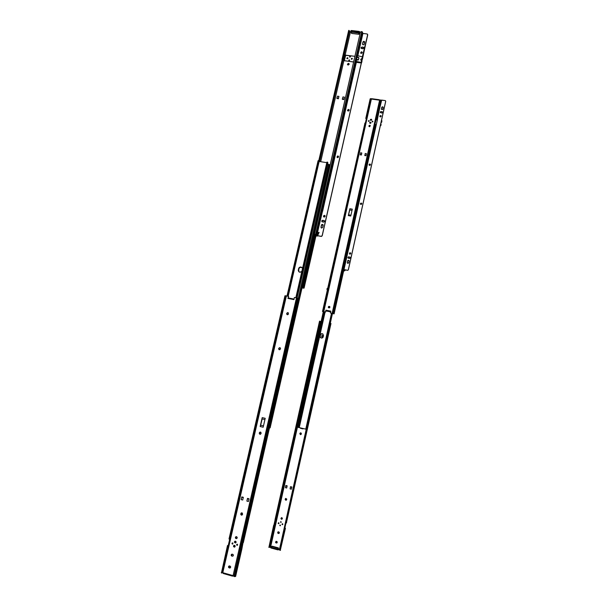 <?xml version="1.0" encoding="UTF-8"?>
<svg xmlns="http://www.w3.org/2000/svg" width="607" height="607" viewBox="0 0 607 607"><rect width="100%" height="100%" fill="white"/><g stroke="black" fill="none" stroke-linecap="round" stroke-linejoin="round"><path stroke-width="0.91" d="M322.878 335.474L321.672 335.929L322.848 335.451L323.091 336.498L322.476 337.097L323.053 335.656L321.793 335.656L321.915 336.984L321.885 335.717L322.81 335.436M300.503 434.658L299.911 433.861L300.7 432.821L299.82 433.709L300.503 434.658M301.307 434.058L300.541 434.673L301.186 434.339L301.338 433.33L300.799 432.837L300.01 433.155L300.662 432.821L301.307 434.058M286.155 500.229L285.48 499.963L285.237 498.984L285.76 498.4L286.671 499.644L286.739 499.053L285.715 498.415L285.161 499.576L285.897 500.259L286.671 499.644L286.223 500.198M281.451 517.688L281.625 519.205L281.39 517.71L281.853 517.68L280.92 518.59L281.8 519.273L282.437 518.348L281.853 517.68L281.967 519.22L281.496 519.258L281.033 518.378L281.451 517.688M278.476 522.748L278.605 523.644L278.696 522.748L278.135 523.295L278.666 523.704L279.045 523.151L278.696 522.748L278.484 523.697L278.476 522.748M282.293 523.758L282.43 524.653L282.521 523.758L281.959 524.304L282.49 524.714L282.87 524.16L282.521 523.758L282.27 524.569L282.293 523.758M280.002 525.002L280.32 525.761L279.986 525.009L279.759 525.533L280.267 525.791L280.495 525.252L280.002 525.002M280.753 521.663L280.783 522.468L280.722 521.671L280.783 522.468L281.261 521.997L280.555 521.815L280.935 522.475L280.722 521.671M275.783 519.979L320.291 321.376L321.027 321.589L320.291 321.376L275.699 519.964L276.64 520.085L297.688 426.129L275.464 525.419L276.655 520.085L275.783 519.979M286.443 522.718L330.686 323.356L285.996 522.915L286.633 522.877L285.973 522.915L279.721 549.889L306.565 429.331L279.728 549.654L306.512 429.324L279.493 549.525L306.262 429.316L279.493 549.525L279.706 550.215L279.493 549.525L280.525 550.321L279.903 550.306L330.42 323.372L330.997 323.501L286.443 522.718M285.48 522.407L306.209 429.301L279.508 549.198L278.818 549.464L278.939 548.933L278.241 548.751L278.939 548.933L278.818 549.464L279.508 549.198L285.48 522.407M271.132 547.089L270.661 546.801L275.449 525.412L270.661 546.801L269.66 547.309L274.592 525.305L275.449 525.412L274.592 525.305L269.485 547.302L271.132 547.089M271.45 546.907L270.821 547.264L271.45 546.907M278.112 531.853L278.196 533.416L279.03 533.409L278.196 533.416L278.052 531.876L278.552 531.838L278.962 533.439L278.461 533.492L279.045 533.401L279.395 532.582L278.818 531.907L277.847 532.02L277.718 533.045L278.583 533.432L277.778 532.84L278.089 531.869M276.906 542.916L276.071 542.931L275.904 541.398L276.428 541.345L275.98 541.368L275.593 542.559L276.488 543.03L277.141 542.704L277.171 541.793L276.428 541.345L276.86 542.946L275.654 542.347L275.965 541.376L276.193 542.863L276.929 542.908M300.503 428.322L302.984 428.906L303.075 428.504L302.984 428.906L303.007 428.481L302.984 428.906L300.503 428.322L300.526 427.905L300.503 428.322M290.085 488.885L291.352 489.204L291.846 486.981L290.487 486.685L291.846 486.981L290.487 486.685L290.085 488.885L291.352 489.204L291.846 486.981L291.352 489.204L291.671 487.353L290.487 486.685L291.755 487.004L290.412 487.034L290.085 488.885M286.671 488.02L287.172 485.797L285.814 485.509L287.172 485.797L286.671 488.02L287.172 485.797L285.814 485.509L287.073 485.828L285.738 485.858L286.997 486.169L286.671 488.02L285.411 487.702L285.738 485.858L285.411 487.702L286.671 488.02M268.901 547.347L269.629 547.074L320.291 321.376L319.51 321.179M269.258 547.385L319.639 321.186L269.182 547.028L319.73 321.566L320.139 321.687L269.629 547.074L320.086 321.885L269.667 546.861L269.28 546.824L319.73 321.786L268.939 547.332L319.578 321.118L320.139 321.687L319.578 321.118M319.54 321.095L275.001 519.827M275.108 525.267L276.276 520.04L275.479 525.343L274.531 525.199L275.108 525.267M280.335 550.139L285.442 528.242L284.782 528.272L285.442 528.234L284.865 527.87L285.442 528.234M273.674 525.222L268.931 547.157M321.983 337.022L321.71 336.255L321.983 337.022M285.358 498.946L285.814 498.385L285.298 499.227L285.867 500.198L285.358 498.946M282.027 519.19L281.625 519.205L282.027 519.19M279.099 549.138L277.672 549.821L270.95 547.992L271.314 547.537L270.821 547.264L270.676 547.817L270.798 547.286M269.288 547.4L268.833 547.355M279.045 549.191L278.378 549.874L278.939 548.933L277.657 549.259L277.543 549.79L278.378 549.874L278.499 549.343L271.314 547.537L271.192 548.068L277.543 549.79L277.657 549.259L270.805 547.309M278.188 548.956L278.856 549.138L277.657 549.259L278.431 547.893L278.196 548.948L278.431 547.893L272.103 546.179L271.549 546.475L277.892 548.197L277.657 549.259L271.314 547.537L271.549 546.475L271.314 547.537L277.657 549.259L278.196 548.948M277.892 548.197L278.431 547.893L272.103 546.179L271.549 546.475L277.892 548.197M298.371 425.553L298.098 426.235L297.612 426.099L298.098 426.235L323.759 311.641L298.371 425.553M322.924 334.009C321.733 333.562 320.898 333.941 320.428 335.155L321.073 334.017L322.658 333.865L321.369 333.858L320.435 334.776L320.109 336.096L320.837 337.887L320.185 336.824L320.534 334.836L321.467 333.918L322.757 333.926M298.674 425.826L298.538 426.319L298.674 425.826M320.109 336.096L320.784 337.856L320.109 336.096L320.329 335.094C320.822 333.858 321.672 333.478 322.878 333.971C321.672 333.478 320.822 333.858 320.329 335.094L320.223 337.317L321.278 338.046L322.256 337.955L323.523 335.709L322.848 333.956L321.278 333.797L320.23 335.034C320.762 333.744 321.642 333.387 322.871 333.971L323.296 336.718C322.78 337.985 321.915 338.349 320.693 337.796L320.086 336.764L320.329 335.094L320.109 336.096M297.68 426.106L323.303 311.702M305.693 429.119L299.251 427.609L325.132 311.915L299.251 427.601L305.693 429.119M324.214 311.732L298.31 427.449L324.214 311.732M324.616 311.816L298.712 427.548L298.31 427.449L298.712 427.548L324.616 311.816M325.132 311.915L298.932 427.594L325.018 311.892M305.799 429.21L331.642 313.212L305.799 429.21M331.703 313.227L305.867 429.225L331.703 313.227M332.143 313.318L306.307 429.324L305.867 429.225L306.307 429.324L332.143 313.318M332.188 313.326L306.307 429.324L332.188 313.326M306.618 429.339L332.34 313.356L306.664 429.339M305.769 429.164L331.521 313.189M327.264 290.222L326.892 288.962L327.264 290.222M369.671 122.743L370.308 123.426L371.006 122.857L369.64 122.66L369.671 123.039L371.014 122.591L370.202 122.106L369.64 122.66L370.991 122.523L370.232 122.197L369.671 122.743M370.338 120.011L370.642 119.313L371.492 119.268L370.308 119.662L371.659 119.533L370.338 119.754L370.596 120.338L371.37 120.3L371.674 119.86L370.323 119.996M369.443 126.704L368.889 126.248L369.762 125.277L368.927 126.347L369.39 125.528L370.338 125.824L369.617 125.27L368.874 125.884L369.731 126.688L370.232 125.566L369.762 125.277L370.316 125.74L369.443 126.704M368.699 121.415L368.366 121.142L368.889 120.565L368.411 121.241L369.238 120.93L368.381 120.846L368.957 121.377L368.973 120.588L368.699 121.415M372.432 121.954L372.099 121.673L372.622 121.097L372.144 121.772L372.971 121.468L372.083 121.461L372.69 121.916L372.706 121.119L372.432 121.954M297.612 426.099L323.501 311.619L322.499 311.505L364.951 123.039L327.795 287.938L326.892 288.962M327.325 290.29L364.951 123.039L365.406 122.91L323.159 311.497L322.727 311.474L323.797 311.596L371.385 99.07L370.839 98.645L323.159 311.497L325.648 312.021L325.876 310.738L325.648 312.021L323.69 311.626L325.648 312.021L323.797 311.596L371.385 99.07L379.595 100.193L332.15 313.258L332.902 313.44L380.422 99.95L379.974 100.147L381.287 100.284L376.666 119.776L376.067 119.496L380.422 99.95L381.037 100.132L376.864 119.883L375.983 119.458L332.902 313.44L333.539 313.629L330.39 312.909L330.861 311.156L325.876 310.162L325.557 311.945L325.876 310.162L325.876 310.746L330.709 311.71L326.194 310.989L325.876 310.162L330.861 311.156L330.39 312.909L332.15 313.258L379.595 100.193L379.367 99.738L379.512 100.163L379.367 99.738L370.839 98.645L366.476 118.13L366.021 118.259L370.407 98.683L370.831 98.63L370.156 98.88L366.021 118.259L366.545 118.115L365.475 122.895L366.287 118.972L365.406 122.91L364.761 123.433M327.734 288.234L327.226 290.176M323.22 311.71L322.507 311.52M352.303 209.142L350.77 216.031L352.303 209.142L349.852 208.732L348.319 215.606L349.852 208.732L348.319 215.606L350.77 216.031L348.319 215.606L349.791 209.476L348.532 215.136L349.753 209.969L352.037 210.356L349.753 209.969L349.852 208.732L352.303 209.142M360.277 154.648L361.431 154.831L360.277 154.648L360.604 152.797L360.277 154.648M364.86 155.354L366.021 155.529L364.86 155.354L365.194 153.495L364.86 155.354M366.431 153.685L365.975 155.726L364.739 155.536L365.975 155.726L366.431 153.685L365.194 153.495L366.431 153.685M333.554 313.781L330.481 312.984L334.085 313.849L333.539 313.629L375.581 124.647L333.539 313.629L334.093 313.88L333.463 313.69L333.949 313.887M375.854 124.716L374.944 124.556L375.862 124.685M343.615 270.024L343.471 270.661L343.615 270.024M343.661 270.79L344.822 270.388L343.592 270.13L344.344 270.161L344.548 269.766L344.344 270.161L343.964 269.667L347.712 270.343L348.388 269.789L385.711 101.119M329.54 306.489L328.615 306.467L328.273 307.256L328.85 307.855L329.806 307.696L329.836 306.611L329.115 307.901L328.493 307.673L329.54 306.489M328.562 307.726L328.417 306.892L329.191 306.353L328.562 307.726M366.264 118.957L365.892 118.312L366.264 118.957M370.149 98.903L365.771 118.448M361.385 155.02L361.84 152.987L360.604 152.797L361.84 152.987L361.385 155.02L360.148 154.831L361.385 155.02M330.663 311.884L326.194 310.989L330.663 311.884M371.863 98.789L379.39 100.064M350.952 215.212L348.668 214.825L350.952 215.212M343.645 270.866L344.981 270.585L344.321 270.699L344.981 270.585L345.095 269.865L344.822 270.388L343.964 269.667L347.583 270.327L348.388 269.789L347.659 270.274L343.994 269.599L348.509 249.302L343.645 269.584L349.738 244.242L376.279 124.42L349.275 244.234L376.378 124.435L381.317 100.17L376.993 119.594L381.689 100.087L385.293 100.595L385.688 101.286L348.335 269.72L385.718 101.415L348.388 269.789L347.583 270.327L343.645 269.584L348.145 249.31M345.322 269.91L344.981 270.585L345.322 269.91M343.759 270.881L344.48 270.889L343.759 270.881M370.285 122.735L370.991 122.918L370.285 122.735M370.96 122.538L369.686 122.872M368.98 120.801L368.419 121.248L368.98 120.801M372.706 121.339L372.144 121.779L372.706 121.339M375.877 124.625L374.959 124.496L375.877 124.625M375.915 119.746L377.372 119.958L375.915 119.746M380.893 125.573L380.346 125.641L380.893 125.573L381.097 124.071M370.953 119.746L371.659 119.92L370.953 119.746M371.689 119.791L370.361 119.883M348.547 260.244L349.124 261.116L349.025 260.555L347.978 260.365L347.272 262.49L347.857 263.37L348.714 262.907L349.124 261.116L348.759 262.763L347.386 263.074L347.272 262.49L347.91 260.532L349.033 260.57L348.547 260.244L347.697 260.919L348.547 260.244M369.61 165.385L369.079 164.967L369.959 164.118L369.109 165.028L369.208 164.444L370.407 164.398L369.633 164.019L369.056 164.588L369.238 165.21L370.027 165.332L370.482 164.672L370.05 164.042L370.437 164.429L369.61 165.385M381.219 116.112L380.665 115.596L381.204 116.058L380.361 116.954L379.815 116.491L380.665 115.596L379.959 116.051L381.113 115.861L380.248 115.656L379.792 116.309L380.498 116.961L381.219 116.104M383.199 107.318L382.66 106.908L381.765 107.515L382.622 106.771L383.199 107.583L382.759 106.809L381.94 107.007L381.363 109.093L381.978 107.135L382.622 106.771L383.199 107.302M360.93 204.468L360.429 204.089L361.241 203.072L360.459 204.149L360.869 203.224L361.764 203.489L360.96 203.079L360.376 203.648L361.211 204.46L361.81 203.747L361.241 203.072L361.749 203.451L360.93 204.468M349.898 254.158L349.442 253.863L350.209 252.747L349.48 253.916L349.715 252.937L350.687 253.073L349.662 252.869L349.442 253.863L350.178 254.158L350.763 253.582L350.209 252.747L350.671 253.051L349.898 254.158M349.412 244.454L348.342 249.28L349.412 244.454M343.638 269.614L344.04 270.123L343.638 269.614M347.432 263.127L347.325 262.565L347.432 263.127M382.107 111.794L380.612 111.582L380.21 112.492L380.65 111.711L382.069 111.665L382.615 112.128L382.182 112.963L382.63 112.174L381.029 111.521L382.107 111.794M381.408 109.359L382.638 109.533L383.199 107.583L382.842 109.161L381.386 109.283L381.727 107.378L381.408 109.359M348.031 257.998L348.388 256.943L350.285 257.338L348.471 256.829L347.872 257.543L348.304 258.203L349.784 258.43L350.368 257.573L349.495 258.43L348.441 258.241L347.993 257.945L348.759 256.822L350.269 257.315L348.759 256.822L348.031 257.998M380.21 112.492L381.773 113.023L380.187 112.416L381.029 111.521L380.21 112.485M381.317 100.178L385.172 100.565L385.695 101.066M347.644 260.843L347.325 262.565L347.644 260.843M349.275 244.234L375.908 124.488L376.378 124.435L377.463 119.533L377.008 119.571M348.152 249.295L348.608 249.318L349.738 244.242L349.283 244.219M287.354 314.714L286.671 313.622L287.126 314.638L286.785 313.895L287.293 312.795L288.226 312.734L286.747 313.295L286.891 314.464L287.885 314.661L288.462 313.978L287.847 312.559L286.747 313.295L288.181 312.704L288.462 313.978L287.354 314.714M279.326 349.769L278.643 348.653L279.228 349.738L278.924 348.213L280.077 347.682L278.712 348.319L278.863 349.503L280.024 349.632L280.525 348.335L279.827 347.591L278.712 348.319L280.032 347.659L280.51 348.706L279.326 349.769M259.963 434.301L259.28 433.14L260.145 434.324L259.417 433.33L260.365 432.047L259.356 432.799L259.386 433.868L260.502 434.263L261.162 433.231L260.805 432.222L259.629 432.313L260.312 432.047L261.162 433.231L259.963 434.301M241.996 515.085L242.58 514.387L241.449 515.115L240.767 513.909L241.449 515.115L241.996 515.085L240.933 514.235L241.571 512.824L240.751 514.296L241.282 515.055L242.049 515.062M234.985 541.194L234.423 541.854L234.947 541.209L236.123 542.317L235.918 541.452L235.144 541.156L234.454 542.4L235.577 542.969L236.123 542.317L235.607 542.954L234.423 541.854L235.326 542.984L234.545 542.362L234.985 541.194M234.029 545.321L233.483 545.974L233.999 545.336L235.182 546.444L234.977 545.579L234.196 545.276L233.505 546.52L234.294 547.15L235.182 546.444L234.674 547.082L233.566 545.936L234.727 547.051L233.596 546.482L234.029 545.321M236.518 536.664C237.405 537.248 237.443 537.885 236.639 538.576L235.599 537.893L236.047 536.664C235.334 537.385 235.402 538.007 236.26 538.53L236.927 538.386L237.223 537.491L235.971 536.694L235.364 537.787L236.07 538.614C235.182 538.03 235.144 537.385 235.956 536.694L236.518 536.664M237.269 544.198L236.996 545.367L237.443 545.283L236.867 544.335L236.996 545.367L237.61 544.471L236.586 544.631L236.996 545.367L237.269 544.198M232.61 542.924L232.344 544.092L232.785 544.016L232.124 543.28L232.451 544.115L232.959 543.204L232.39 542.908L231.935 543.364L232.344 544.092L232.61 542.924M234.537 545.67L234.302 546.664L234.234 545.693L234.826 545.905L234.492 546.679L233.953 546.042L234.279 545.67L234.408 546.619L234.052 545.997L234.537 545.67M235.478 541.543L235.25 542.544L235.182 541.565L235.774 541.785L235.433 542.552L234.901 541.914L235.197 541.558L235.349 542.499L234.985 541.975L235.478 541.543M260.16 426.516L262.201 417.608L260.16 426.516L263.172 427.229L265.213 418.314L263.172 427.229L260.16 426.516L262.201 417.608L260.509 425.742L262.178 418.936L264.918 419.581L262.178 418.936L260.16 426.516M249.029 498.764L248.4 501.511L249.029 498.764L247.489 498.362L246.859 501.109L248.4 501.511L246.859 501.109L247.489 498.362L249.029 498.764M243.339 497.292L242.709 500.031L243.339 497.292L241.806 496.89L243.339 497.292M241.935 496.928L241.176 499.637L241.806 496.89L241.176 499.637L242.709 500.031L241.176 499.637L241.935 496.928M327.803 162.926L296.975 297.976L298.932 298.674L298.196 298.333L242.466 542.741L241.609 542.658L297.407 298.098L298.196 298.333L242.466 542.741L241.609 542.658L297.407 298.098L296.482 297.87L233.073 575.603L233.907 576.415L241.609 542.658L239.97 549.252L240.956 549.35L234.734 576.635L233.907 576.415L240.099 549.267L240.956 549.35L234.734 576.635L233.194 575.641L222.799 572.704L286.413 295.882L285.662 295.784L221.919 573.023L222.496 572.674L221.783 573.076L221.267 572.629M233.255 575.724L232.549 576.134L232.838 575.618L232.519 576.013L232.747 575.664L222.382 572.72L222.799 572.704L286.413 295.882L288.53 296.299L287.946 298.432L293.955 299.615L294.357 297.453L296.482 297.87L294.357 297.453L293.978 299.501M227.504 545.511L228.353 545.397L227.504 545.511L221.441 572.879L227.686 545.708L228.133 545.981L221.676 573.038L227.686 545.708L228.209 546.027L229.719 539.441L229.021 538.925L285.169 295.768L285.662 295.784L229.651 539.403L229.203 539.137L285.085 295.935M293.955 299.615L287.946 298.432L288.234 297.923L294.054 299.069L288.219 297.923L287.946 298.432L288.674 296.406L288.257 297.923L288.53 296.299L284.941 295.806L229.021 538.94M232.079 556.042L231.373 555.2L231.813 554.191L231.889 556.133L232.921 556.111L231.889 556.133C231.009 555.564 230.956 554.935 231.73 554.229L232.337 554.176L231.479 554.396L231.184 555.299L232.079 556.042M230.258 567.871L228.801 567.34L229.097 565.967L228.528 567.264L229.696 568.038L230.493 567.636L230.539 566.506L229.454 565.914L229.188 567.909C228.323 567.363 228.262 566.726 228.998 566.012L229.962 566.035C230.827 566.589 230.888 567.219 230.159 567.932L229.188 567.909L230.258 567.871M242.474 542.741L241.191 549.1L240.008 549.107L240.827 549.183L242.292 542.726L240.964 549.183L242.474 542.741L243.331 542.643L242.466 542.741M241.632 549.024L243.035 542.764L241.829 549.236L240.956 549.35L241.632 549.024M298.932 298.674L243.331 542.643L298.864 298.712M235.577 576.362L234.734 576.635L235.524 576.271M327.833 162.919L233.073 575.603L232.519 575.975M242.58 514.387L242.307 512.998L241.002 513.211L241.487 512.847L242.58 514.387M232.921 556.111L233.361 555.101L232.656 554.259C233.528 554.821 233.589 555.458 232.822 556.164L232.921 556.111M265.213 418.314L262.201 417.608L265.213 418.314M233.278 575.679L232.519 576.013M223.057 572.909L223.255 573.516L232.542 576.126M223.088 572.955L223.247 573.516L232.572 576.157M247.618 498.393L246.859 501.109L247.535 498.757L248.946 499.121L247.618 498.393M243.255 497.649L241.852 497.285L243.255 497.649M263.484 425.871L260.737 425.219L263.484 425.871M278.712 348.319L278.788 348.714L278.712 348.319M286.747 313.295L286.815 313.713L286.747 313.295M299.805 272.232L298.811 271.716L298.416 269.986L298.917 271.815L298.394 270.775L298.819 268.4L300.336 267.171L302.043 267.604C300.533 266.754 299.418 267.141 298.697 268.787L298.234 270.259L298.781 271.686L300.199 272.27L301.823 271.473L299.805 272.232M288.204 296.239L319.138 161.462L326.672 162.638L319.138 161.462L288.204 296.239M302.506 268.461L301.717 267.323L300.602 266.997L299.145 267.611L298.561 268.658C299.35 266.951 300.503 266.594 302.02 267.581L302.506 268.461M327.734 162.661L296.853 297.946L327.734 162.661M296.603 297.893L327.575 162.221L296.603 297.893M296.55 297.885L327.53 162.168L296.55 297.885M296.011 297.779L327.006 162.054L327.53 162.168L327.006 162.054L296.011 297.779M295.821 297.741L326.854 162.395M288.059 296.208L319.145 161.257L318.645 160.756L287.566 296.11L342.265 59.296L318.736 160.809M287.475 296.095L318.561 160.734L287.475 296.095M286.997 295.996L318.076 160.696L318.561 160.734L318.076 160.696L286.997 295.996M319.009 161.379L348.904 30.373L319.085 161.067L349.017 30.684L319.13 161.128L349.017 30.927L349.427 31.147L319.51 161.515L349.298 30.608M298.561 268.658L298.416 269.986L298.561 268.658M328.387 165.134L328.812 164.36L329.677 164.778L328.812 164.36L298.265 298.356L328.387 165.134M298.993 271.875L298.5 270.502L299.152 268.173L300.465 267.292L302.104 267.672C300.609 266.898 299.517 267.308 298.826 268.909L298.371 270.381L298.917 271.815L298.697 268.787C299.418 267.141 300.533 266.754 302.043 267.604L300.336 267.171L299.016 268.051L298.416 269.986L298.993 271.875M329.601 165.096L329.95 165.316L270.138 427.867L269.743 427.798L270.13 427.867L329.95 165.279L270.138 427.867L329.95 165.316L329.601 165.096M260.555 425.628L260.798 424.574L260.555 425.628M328.486 164.467L327.477 164.755L328.501 164.474L328.387 165.119L328.531 164.505L327.575 164.322M269.728 427.852L329.677 164.778L269.728 427.852M286.792 313.865L286.936 313.235M328.448 164.489L327.568 164.353M295.571 258.681L295.609 258.157M349.23 64.054L348.532 63.401L349.2 63.925L348.152 65.086L349.237 64.183L348.19 63.416L347.447 64.296L348.152 65.086L347.485 64.554L348.532 63.401L349.23 64.054M352.371 58.833L351.757 58.409L351.324 59.031L351.969 58.393L352.371 58.833M347.925 58.272L347.31 57.847L346.878 58.469L347.523 57.832L347.925 58.272M350.474 56.686L349.549 56.853L350.421 56.542M349.655 60.237L348.737 60.412L349.609 60.093M315.458 234.628L303.394 287.642L304.084 288.105L303.333 288.15L304.084 288.075L303.181 287.096L315.147 234.568L302.901 286.83L303.477 287.961L302.688 287.991L302.87 287.202L302.688 287.991L302.036 287.862L303.682 287.855L302.901 286.83L315.094 234.552L303.394 287.642L315.458 234.628M315.822 235.228L315.913 234.826L315.822 235.228M315.648 235.994L315.792 235.349L315.648 235.994L317.15 235.804L315.792 235.349L316.679 235.379L318.235 232.428L316.679 235.379L317.256 235.653L319.115 232.36L317.484 235.941L316.649 236.024L317.378 236.093L319.123 232.36L317.484 235.941L315.648 235.994M349.549 56.914L349.898 57.202L349.549 56.914L350.436 56.58L349.822 56.307L349.564 56.967M344.761 55.032L344.048 54.668L345.155 55.161L344.761 55.032L343.524 60.434L344.761 55.032M342.955 60.146L319.692 161.545L342.955 60.146L343.888 60.624L320.708 161.705L350.376 32.308L351.043 32.179L350.376 32.308L345.193 54.941L344.108 54.372L349.602 31.185L344.26 54.463L345.193 54.941L343.903 60.624L342.955 60.146M350.793 31.276L351.051 32.217L350.793 31.276L351.445 31.086L351.574 30.525L350.922 30.714L351.286 30.517L359.086 31.42L359.784 31.792L360.118 33.082L359.109 33.453L360.11 33.339M338.387 98.797L338.941 96.376L337.469 96.172L336.832 98.395L338.387 98.797L336.832 98.395L338.387 98.797L338.941 96.376L338.387 98.797M342.386 99.351L343.858 99.548L344.412 97.12L342.94 96.923L342.394 98.774L342.94 96.923L344.412 97.12L343.858 99.548L344.412 97.12L343.873 98.979L342.302 99.153L343.873 98.979L342.302 99.153L343.858 99.548L342.386 99.351M303.333 288.15L302.02 287.946L303.333 288.15M348.638 30.585L343.296 53.848L348.737 30.396L349.488 30.942L319.525 161.515L349.488 30.942L348.911 30.373M349.457 31.086L350.376 32.308L349.457 31.086M341.984 59.577L343.296 53.848M347.553 64.699L348.63 63.667L347.553 64.699M351.407 59.198L352.06 58.667L351.407 59.198M346.961 58.636L347.492 57.726L346.969 58.644M350.861 31.177L358.805 31.951L358.934 31.389L351.574 30.525L351.445 31.086L359.693 32.429L359.822 31.875L358.934 31.389L359.921 33.544L359.822 31.875L360.11 33.203M359.936 33.264L359.162 33.173L359.936 33.264M350.474 56.739L349.898 57.202L350.436 56.686M349.662 60.298L349.086 60.761L349.624 60.245M336.832 98.395L338.395 98.22L336.832 98.395M338.941 96.376L337.469 96.172L336.915 98.015L338.395 98.22L338.941 96.376M295.799 257.687L295.624 258.104M359.169 33.195L358.912 34.311L358.547 33.074L358.805 31.951L358.912 34.311L351.574 33.438L358.912 34.311L358.547 33.074L351.195 32.201L351.445 31.086L358.805 31.951L358.547 33.074L351.195 32.201L351.574 33.438L351.445 31.086L358.805 31.951L359.169 33.195M351.286 59L352.288 58.484L351.62 58.333L351.278 58.947L351.703 59.334L351.286 59L351.939 58.287L351.309 59.054M357.128 56.701L356.324 60.23L358.494 59.903L358.919 57.832L357.128 56.701L357.364 55.647L362.356 56.8L361.931 58.689L362.455 59.076L360.937 60.184L362 58.796L360.907 60.116L361.499 60.563L361.074 62.453L361.529 62.923L356.081 61.292L356.324 60.23L355.71 61.269L361.074 62.453L361.499 60.563L360.892 60.116L362.113 59.114L361.81 60.677L362.455 59.008L361.537 58.689L360.763 59.403L360.892 60.116L361.051 59.038L362.015 58.796L361.195 58.925L360.786 59.85L360.763 59.403L361.931 58.689L362.356 56.8L357.364 55.647L357.128 56.701L358.433 57.415L357.098 56.815L358.373 57.513L356.999 57.24L358.881 57.938L358.433 59.881L356.559 59.183L356.999 57.24L358.881 57.938L357.128 56.701M361.56 60.579L362.03 60.95L361.56 60.579M361.074 62.878L355.505 62.172L361.074 62.878M345.558 55.328L344.359 60.563L345.717 55.169L354.905 56.307L345.558 55.328M344.389 60.708L353.6 62.013L344.366 60.67M355.482 62.255L361.097 62.961L355.482 62.255M346.84 58.447L347.31 57.832L347.917 58.09L347.174 57.779L346.855 58.484M352.318 58.576L351.939 58.287L352.356 58.621L351.703 59.334L352.341 58.576M362.645 57.331L362.356 56.8L367.675 34.789L362.455 59.061M355.755 61.368L361.059 62.529L355.755 61.368M358.494 59.911L356.559 59.183L357.804 59.994L356.362 60.055L356.491 59.501L358.38 59.949L358.881 57.938L358.433 57.415L358.934 57.953L358.494 59.903L357.804 59.994L358.494 59.911M353.623 61.929L344.51 60.776L353.623 61.929M347.25 58.773L347.917 58.318L347.599 57.748L347.902 58.052L347.25 58.773M357.804 59.994L356.324 60.23L357.804 59.994M349.617 60.313L349.268 59.82L348.714 60.283L349.071 60.685L349.617 60.313M364.253 44.159L363.183 44.895L364.2 44.319L364.557 41.663L363.821 41.337L362.978 41.921L362.485 44.114L363.183 44.895L362.508 44.334L363.039 42.111L363.874 41.526L364.686 41.997L362.925 42.08C363.494 41.177 364.079 41.124 364.67 41.913L364.253 44.159M338.6 156.477L338.046 156.113L337.044 157.281L337.545 156.181L338.585 156.454L337.477 156.045L336.984 157.16L337.598 157.638L336.999 157.198L337.978 155.976L338.577 156.424L337.598 157.638L338.099 157.57L338.592 156.454M324.57 215.477L323.622 216.775L323.918 215.622L325.064 215.766L324.57 215.477M324.115 217.056L323.569 216.707L324.495 215.364L323.508 215.902L323.675 216.836L324.616 216.995L325.17 216.191L324.662 215.409L325.048 215.728L324.115 217.056M321.611 228.088L322.696 227.352L321.611 228.088L320.921 227.041L321.611 228.088M348.608 109.556L347.591 110.641L348.115 109.632L349.2 109.958L348.608 109.556M348.175 111.035L347.545 110.55L348.547 109.397L347.523 110.102L347.864 110.929L348.676 110.967L349.222 110.17L348.706 109.435L349.177 109.89L348.175 111.035M361.673 52.005L360.641 52.999L360.945 53.325L360.604 52.9L361.613 51.815L362.28 52.437L361.279 51.838L360.634 52.984L361.673 52.005M323.941 205.31L323.455 205.158L323.941 205.31M322.484 211.266L356.195 62.346L322.142 210.925L322.598 211.289L356.339 62.362L323.865 205.196L323.531 204.84L322.142 210.925L316.975 234.818L322.484 211.266M367.667 34.462L362.743 56.967L367.728 34.986L367.068 33.954L362.918 33.461L357.842 55.753L362.918 33.461L362.174 31.754L361.332 31.587L360.383 32.239L314.525 233.551L314.805 234.378L315.61 234.568L314.555 234.014L360.383 32.239L361.802 31.64L315.61 234.568L316.224 234.795L362.379 31.951L361.802 31.64L315.61 234.568L316.687 235.372L316.224 234.795L362.379 31.951L362.781 33.385L357.705 55.723L362.781 33.385L367.212 33.984L367.69 34.546M356.157 61.39L356.21 62.255L356.157 61.39M322.142 235.683L321.331 236.343L317.605 235.698L321.414 236.442L322.226 235.782L361.385 62.969L322.226 235.782L361.286 62.976L322.142 235.683L321.179 236.328L322.142 235.683M323.607 222.162L324.593 221.631L324.434 220.698L321.945 220.508L321.907 221.722L323.607 222.162L321.809 221.601L322.734 220.25L324.54 220.819L323.607 222.162M323.144 225.379L322.628 224.385L321.513 224.742L321.004 227.147L321.71 224.711L323.045 224.734L321.452 225.174L321.111 227.807L321.369 225.076L323.023 224.696L322.696 227.352L323.144 225.379M361.248 53.431L362.22 52.885L361.772 51.853L362.258 52.354L361.248 53.431M362.076 46.989L361.104 47.536L361.271 48.401L363.73 48.477L363.752 47.331L362.076 46.989L363.98 47.763L363.32 47.141L363.965 47.68L362.948 48.75L361.704 48.598L361.059 48.059L362.076 46.989L363.373 47.323L362.129 47.171L361.097 48.165L362.076 46.989M315.215 234.583L315.686 234.674L315.215 234.583M317.567 235.774L321.255 236.427L317.567 235.774M361.893 60.73L362.235 59.205L361.893 60.73M321.862 221.676L321.907 220.743L322.81 220.356L321.862 221.676M322.81 220.356L324.07 220.576L322.81 220.356M362.561 44.136L362.925 42.08L362.561 44.136M332.499 313.387L306.679 429.346M334.093 313.88L343.668 270.836M371.916 98.721L379.367 99.738M370.991 122.622L369.716 123.069M381.947 120.823L381.598 122.402M371.659 119.632L370.384 120.072M381.317 100.17L376.993 119.594M235.615 576.475L241.821 549.252M297.066 297.999L327.909 162.851M288.166 296.231L319.145 161.257M287.119 312.946L286.83 314.206M304.092 288.09L315.883 236.244M295.601 258.134L295.806 257.626M361.605 62.825L362.03 60.95"/></g></svg>
